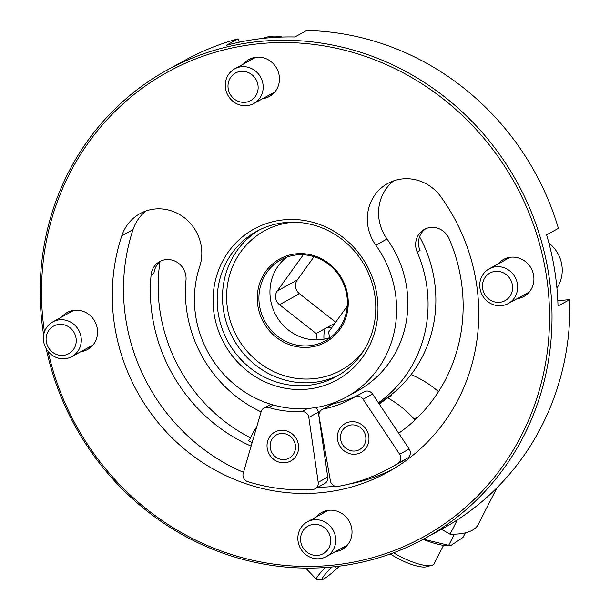 <?xml version="1.0" encoding="UTF-8"?>
<svg xmlns="http://www.w3.org/2000/svg" width="610" height="610" viewBox="0 0 610 610"><rect width="100%" height="100%" fill="white"/><g stroke="black" fill="none" stroke-linecap="round" stroke-linejoin="round"><path stroke-width="0.91" d="M261.08 411.841A126.712 119.667 61.3 0 1 185.989 280.226A18.315 17.293 -118.7 0 0 178.013 262.879A18.315 17.293 -118.7 0 0 159.736 261.553A18.315 17.293 -118.7 0 0 151.089 274.996A163.343 154.254 61.3 0 0 251.106 446.123M398.688 433.237A163.343 154.254 61.3 0 0 449.135 238.762A18.315 17.293 -118.7 0 0 424.369 229.383A18.315 17.293 -118.7 0 0 417.209 252.121A126.712 119.667 61.3 0 1 378.398 402.752M326.579 459.116A163.343 154.254 61.3 0 1 325.138 459.231M393.663 180.85A42.898 40.512 -118.7 0 0 387.03 239.013A105.591 99.72 61.3 0 1 357.521 390.918L346.297 397.079A105.591 99.72 61.3 0 1 231.609 382.012A105.591 99.72 61.3 0 1 199.676 266.578A42.898 40.512 -118.7 0 0 186.698 219.684A42.898 40.512 -118.7 0 0 140.109 213.569A42.898 40.512 -118.7 0 0 121.794 235.78A191.387 180.743 61.3 0 0 179.683 444.995A191.387 180.743 61.3 0 0 387.548 472.308A191.387 180.743 61.3 0 0 441.022 196.969A42.898 40.512 -118.7 0 0 387.785 183.457A42.898 40.512 -118.7 0 0 375.798 245.167A105.591 99.72 61.3 0 1 346.297 397.079M145.981 210.961A42.898 40.512 -118.7 0 0 133.026 229.619L121.794 235.78M393.107 469.12A191.387 180.743 61.3 0 1 348.188 484.271M335.119 486.231A191.387 180.743 61.3 0 1 317.802 487.298M243.481 472.338A191.387 180.743 61.3 0 1 133.026 229.619M419.596 236.741A126.712 119.667 61.3 0 1 378.757 403.294M250.466 437.82A163.343 154.254 61.3 0 1 159.988 261.759M46.207 348.706A267.287 252.418 -118.7 0 0 424.613 538.538L442.502 528.733A267.287 252.418 -118.7 0 0 569.809 299.563L558.013 306.029A267.287 252.418 61.3 0 0 554.65 270.146A267.287 252.418 61.3 0 0 546.606 234.835L558.409 228.361A267.287 252.418 -118.7 0 0 306.67 30.5L294.874 36.974A267.287 252.418 61.3 0 0 226.302 45.308L238.098 38.834L239.257 42.189M557.814 300.776L569.809 299.563M48.083 351.406A265.304 250.55 -118.7 0 0 345.138 563.579A265.304 250.55 -118.7 0 0 546.118 274.027A265.304 250.55 -118.7 0 0 255.331 44.126A265.304 250.55 -118.7 0 0 44.454 331.87M243.634 63.936A21.121 19.947 61.3 0 1 249.086 59.444A21.121 19.947 61.3 0 1 276.726 68.373A21.121 19.947 61.3 0 1 269.391 96.479A21.121 19.947 61.3 0 1 262.674 98.66M80.779 351.711A21.121 19.947 -118.7 0 0 87.504 349.53A21.121 19.947 -118.7 0 0 97.295 328.592A21.121 19.947 -118.7 0 0 67.192 312.495A21.121 19.947 -118.7 0 0 61.74 316.994M517.135 298.664A21.121 19.947 -118.7 0 0 523.853 296.483A21.121 19.947 -118.7 0 0 533.651 275.545A21.121 19.947 -118.7 0 0 503.547 259.448A21.121 19.947 -118.7 0 0 498.095 263.947M316.201 517.005A21.121 19.947 61.3 0 1 321.653 512.507A21.121 19.947 61.3 0 1 349.294 521.436A21.121 19.947 61.3 0 1 341.966 549.541A21.121 19.947 61.3 0 1 335.241 551.722M376.873 294.599A86.124 81.336 -118.7 0 0 243.131 236.291A86.124 81.336 -118.7 0 0 266.57 382.584A86.124 81.336 -118.7 0 0 376.873 294.599M238.098 38.834A267.287 252.418 -118.7 0 0 185.47 60.009L167.582 69.822A267.287 252.418 -118.7 0 0 43.653 335.012M424.613 538.538A267.287 252.418 -118.7 0 0 548.558 273.486A267.287 252.418 -118.7 0 0 167.582 69.822M286.677 257.207A46.2 43.63 -118.7 0 0 275.918 315.24A46.2 43.63 -118.7 0 0 330.635 337.376M346.77 295.011A46.2 43.63 -118.7 0 0 280.92 259.814A46.2 43.63 -118.7 0 0 264.885 321.295A46.2 43.63 -118.7 0 0 325.351 340.822A46.2 43.63 -118.7 0 0 346.77 295.011M347.639 295.072A47.519 44.873 -118.7 0 0 273.852 262.895A47.519 44.873 -118.7 0 0 286.776 343.613A47.519 44.873 -118.7 0 0 347.639 295.072M374.708 294.462A82.823 78.217 -118.7 0 0 256.65 231.35A82.823 78.217 -118.7 0 0 227.896 341.577A82.823 78.217 -118.7 0 0 336.301 376.591A82.823 78.217 -118.7 0 0 374.708 294.462M322.865 513.346A21.121 19.947 61.3 0 1 325.168 511.02M345.108 547.376A21.121 19.947 61.3 0 1 341.905 548.07M250.298 60.283A21.121 19.947 61.3 0 1 252.601 57.958M272.54 94.314A21.121 19.947 61.3 0 1 269.338 95.007M68.404 313.342A21.121 19.947 61.3 0 1 70.707 311.008M90.646 347.364A21.121 19.947 61.3 0 1 87.444 348.058M504.76 260.295A21.121 19.947 61.3 0 1 507.062 257.961M527.002 294.317A21.121 19.947 61.3 0 1 523.799 295.011M161.2 260.836A18.315 17.293 -118.7 0 0 153.941 273.425L151.089 274.996M425.833 228.666A18.315 17.293 -118.7 0 0 420.061 250.55L417.209 252.121M73.124 310.437A20.13 19.009 -118.7 0 0 71.484 311.649M90.524 346.373A20.13 19.009 -118.7 0 0 92.43 345.641M73.97 310.315A19.802 18.697 -118.7 0 0 73.192 310.711L52.818 321.889A19.802 18.697 -118.7 0 0 45.941 348.234A19.802 18.697 -118.7 0 0 71.858 356.606A19.802 18.697 -118.7 0 0 80.177 333.517A19.802 18.697 -118.7 0 0 59.231 319.831A19.802 18.697 -118.7 0 0 52.818 321.889M71.858 356.606L92.232 345.435A19.802 18.697 -118.7 0 0 92.987 344.993M58.697 324.444A15.753 14.876 -118.7 0 0 49.524 349.179A15.753 14.876 -118.7 0 0 75.289 346.045A15.753 14.876 -118.7 0 0 58.697 324.444M282.247 37.035A33.001 31.163 -118.7 0 0 270.992 36.31A33.001 31.163 -118.7 0 0 263.169 38.369M255.018 57.378A20.13 19.009 -118.7 0 0 253.379 58.598M272.411 93.315A20.13 19.009 -118.7 0 0 274.325 92.583M255.864 57.256A19.802 18.697 -118.7 0 0 255.087 57.66L234.713 68.831A19.802 18.697 -118.7 0 0 227.835 95.183A19.802 18.697 -118.7 0 0 253.752 103.547A19.802 18.697 -118.7 0 0 262.071 80.467A19.802 18.697 -118.7 0 0 241.118 66.772A19.802 18.697 -118.7 0 0 234.713 68.831M253.752 103.547L274.126 92.377A19.802 18.697 -118.7 0 0 274.881 91.935M240.592 71.385A15.753 14.876 -118.7 0 0 231.419 96.121A15.753 14.876 -118.7 0 0 257.184 92.987A15.753 14.876 -118.7 0 0 240.592 71.385M556.922 288.057A33.001 31.163 -118.7 0 0 548.909 243.039M509.48 257.389A20.13 19.009 -118.7 0 0 507.84 258.602M526.88 293.326A20.13 19.009 -118.7 0 0 528.786 292.594M510.326 257.267A19.802 18.697 -118.7 0 0 509.548 257.664L489.174 268.842A19.802 18.697 -118.7 0 0 482.296 295.187A19.802 18.697 -118.7 0 0 508.214 303.559A19.802 18.697 -118.7 0 0 516.533 280.47A19.802 18.697 -118.7 0 0 495.587 266.784A19.802 18.697 -118.7 0 0 489.174 268.842M508.214 303.559L528.588 292.388A19.802 18.697 -118.7 0 0 529.343 291.946M495.053 271.397A15.753 14.876 -118.7 0 0 485.88 296.132A15.753 14.876 -118.7 0 0 511.645 292.998A15.753 14.876 -118.7 0 0 495.053 271.397M327.585 510.448A20.13 19.009 -118.7 0 0 325.946 511.66M344.986 546.377A20.13 19.009 -118.7 0 0 346.892 545.645M328.432 510.318A19.802 18.697 -118.7 0 0 327.654 510.722L307.28 521.893A19.802 18.697 -118.7 0 0 300.41 548.245A19.802 18.697 -118.7 0 0 326.319 556.617A19.802 18.697 -118.7 0 0 334.638 533.529A19.802 18.697 -118.7 0 0 313.692 519.834A19.802 18.697 -118.7 0 0 307.28 521.893M326.319 556.617L346.693 545.439A19.802 18.697 -118.7 0 0 347.448 545.005M313.159 524.447A15.753 14.876 -118.7 0 0 303.986 549.183A15.753 14.876 -118.7 0 0 329.751 546.049A15.753 14.876 -118.7 0 0 313.159 524.447M329.568 337.749L328.645 331.985L347.235 306.121M314.013 256.696L297.276 279.982L277.291 290.94A9.897 9.348 61.3 0 0 279.487 304.672L316.171 333.502L317.192 339.869M335.691 322.179L299.472 293.707A9.897 9.348 61.3 0 1 297.276 279.982M303.292 254.766L277.291 290.94M334.951 323.201L325.862 328.188A13.199 4.064 83.1 0 0 323.986 339.183M332.114 327.158L326.64 327.822A13.199 4.064 83.1 0 0 326.472 327.86M325.862 328.188L316.171 333.502M379.168 403.911A127.703 120.597 61.3 0 0 387.655 397.857L391.46 395.776A98.995 93.49 61.3 0 0 390.537 395.265M387.655 397.857A98.995 93.49 61.3 0 1 414.099 418.963L415.334 419.68M411.041 374.624A98.995 93.49 61.3 0 1 438.521 391.666M414.099 418.963L418.612 416.493M497.005 487.741L478.316 524.333A158.386 43.836 -152.9 0 1 450.028 534.207L457.355 519.865M441.495 529.282L450.028 534.207M443.539 545.348L434.206 563.625A33.001 9.135 -152.9 0 1 432.932 564.868A33.001 9.135 -152.9 0 1 431.766 565.325A33.001 9.135 -152.9 0 1 393.534 552.79M431.766 565.325L426.687 566.743A28.952 8.014 -152.9 0 1 390.316 553.964M347.387 449.318A13.26 12.528 -118.7 0 0 365.87 437.95A13.26 12.528 -118.7 0 0 346.297 426.634A13.26 12.528 -118.7 0 0 347.387 449.318M319.038 416.172L330.391 480.84A6.603 6.23 -118.7 0 0 337.971 486.406A188.086 177.624 -118.7 0 0 389.653 468.236A188.086 177.624 -118.7 0 0 397.987 463.348A6.603 6.23 -118.7 0 0 399.672 454.229L363.08 399.253A6.603 6.23 -118.7 0 0 354.57 397.079A108.893 102.838 -118.7 0 1 351.573 398.795A108.893 102.838 -118.7 0 1 323.765 408.913A6.603 6.23 -118.7 0 0 319.038 416.172M389.653 468.236L399.169 463.02A188.086 177.624 -118.7 0 0 407.503 458.133A6.603 6.23 -118.7 0 0 409.188 449.006L372.596 394.037A6.603 6.23 -118.7 0 0 364.269 391.757L354.753 396.98M323.765 408.913L333.281 403.698A108.893 102.838 -118.7 0 0 357.94 395.234M333.281 403.698A6.603 6.23 -118.7 0 0 331.596 404.316L322.08 409.531M338.626 443.561A16.5 15.578 61.3 0 1 355.15 421.922A16.5 15.578 61.3 0 1 365.771 448.426A16.5 15.578 61.3 0 1 338.626 443.561M465.346 532.843L462.998 537.448L450.508 545.744L423.386 539.209M450.508 545.759L447.42 545.683A42.235 11.689 -152.9 0 1 423.165 539.324M448.716 545.279L454.381 534.185M252.143 442.563A163.343 154.254 61.3 0 1 248.224 440.672L249.94 438.925A98.995 93.49 61.3 0 1 256.711 426.863M325.122 567.536A33.001 2.974 136.2 0 0 316.399 579.302A33.001 2.974 136.2 0 0 316.689 579.401L322.362 579.5A28.952 2.608 136.2 0 0 323.773 578.974A28.952 2.608 136.2 0 0 339.633 566.118M331.726 566.995A28.952 2.608 136.2 0 0 322.362 579.5M335.63 566.598L335.416 567.117L336.118 566.538M273.684 436.989A13.26 12.528 -118.7 0 0 279.761 459.063A13.26 12.528 -118.7 0 0 295.026 443.516A13.26 12.528 -118.7 0 0 273.684 436.989M301.988 411.567A108.893 102.838 -118.7 0 1 268.636 407.526A6.603 6.23 -118.7 0 0 261.141 411.651L243.215 473.246A6.603 6.23 -118.7 0 0 247.706 481.618A188.086 177.624 -118.7 0 0 312.678 489.479A6.603 6.23 -118.7 0 0 318.214 482.319L308.82 417.415A6.603 6.23 -118.7 0 0 301.988 411.567L307.592 408.494M315.134 488.762L324.65 483.547A6.603 6.23 -118.7 0 0 327.73 477.104L318.329 412.2A6.603 6.23 -118.7 0 0 315.53 407.571M267.058 444.614A16.5 15.578 61.3 0 1 291.649 433.466A16.5 15.578 61.3 0 1 289.758 461.488A16.5 15.578 61.3 0 1 267.058 444.614M293.761 222.192A79.529 75.099 -118.7 0 0 236.909 336.636A79.529 75.099 -118.7 0 0 363.964 350.224M259.349 229.939A82.823 78.217 -118.7 0 0 233.218 338.657A82.823 78.217 -118.7 0 0 338.931 375.074M375.798 245.167L387.03 239.013M299.472 293.707L279.487 304.672M397.987 463.348L407.503 458.133M399.672 454.229L409.188 449.006M363.08 399.253L372.596 394.037M318.214 482.319L327.73 477.104M308.82 417.415L318.329 412.2M268.636 407.526L273.288 404.979M305.648 568.085L316.399 579.302M264.023 408.006L270.855 404.262"/></g></svg>

